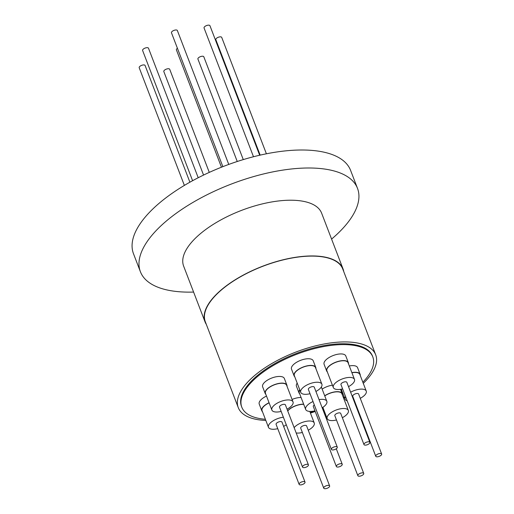 <?xml version="1.0" encoding="UTF-8"?>
<svg xmlns="http://www.w3.org/2000/svg" width="514" height="514" viewBox="0 0 514 514"><rect width="100%" height="100%" fill="white"/><g stroke="black" fill="none" stroke-linecap="round" stroke-linejoin="round"><path stroke-width="0.77" d="M363.282 383.348A73.611 31.193 159 0 0 375.702 354.84L342.754 269.015A73.611 31.193 159 0 0 322.625 256.865A73.611 31.193 159 0 0 241.895 275.999A73.611 31.193 159 0 0 205.317 321.77L238.258 407.596A73.611 31.193 159 0 0 258.388 419.745A73.611 31.193 159 0 0 265.834 420.446M375.702 354.84A73.611 31.193 159 0 0 355.572 342.69A73.611 31.193 159 0 0 274.842 361.824A73.611 31.193 159 0 0 238.258 407.596M265.385 419.283A70.161 29.735 -21 0 1 260.983 418.775A70.161 29.735 -21 0 1 241.798 407.197L241.477 406.362A70.161 29.735 -21 0 1 276.346 362.73A70.161 29.735 -21 0 1 353.291 344.496A70.161 29.735 -21 0 1 372.477 356.074L372.798 356.909A70.161 29.735 -21 0 1 362.845 382.21M241.798 407.197A70.161 29.735 -21 0 1 276.667 363.565A70.161 29.735 -21 0 1 353.613 345.331A70.161 29.735 -21 0 1 372.798 356.909M344.194 396.859A70.161 29.735 -21 0 1 343.32 397.399M323.023 407.769A70.161 29.735 -21 0 1 322.291 408.077M314.998 410.911A70.161 29.735 -21 0 1 310.238 412.556M351.878 372.624A11.629 4.928 -21 0 1 360.128 374.32A11.629 4.928 -21 0 1 360.256 374.841A11.629 4.928 -21 0 1 360.25 375.458M265.866 394.405A11.629 4.928 -21 0 1 265.192 393.48A11.629 4.928 -21 0 1 265.905 390.415A11.629 4.928 -21 0 1 277.342 383.746A11.629 4.928 -21 0 1 286.902 385.147A11.629 4.928 -21 0 1 287.024 386.284M286.902 385.147L284.345 378.484A11.629 4.928 159 0 0 274.778 377.077A11.629 4.928 159 0 0 263.348 383.746A11.629 4.928 159 0 0 262.635 386.817L265.192 393.48M287.66 410.77A11.629 4.928 -21 0 1 299.142 404.659A11.629 4.928 -21 0 1 303.652 404.171M301.095 397.508A11.629 4.928 159 0 0 296.584 397.997A11.629 4.928 159 0 0 292.08 399.449M294.734 376.711A11.629 4.928 -21 0 1 294.059 375.785A11.629 4.928 -21 0 1 301.911 367.529A11.629 4.928 -21 0 1 315.769 367.452A11.629 4.928 -21 0 1 315.892 368.589M294.059 375.785L291.502 369.116A11.629 4.928 -21 0 1 299.354 360.86A11.629 4.928 -21 0 1 313.212 360.783L315.769 367.452M262.455 411.656A11.629 4.928 -21 0 1 261.787 410.731A11.629 4.928 -21 0 1 269.06 402.732M261.787 410.731L259.229 404.062A11.629 4.928 -21 0 1 266.503 396.069M327.322 371.892A11.629 4.928 -21 0 1 326.647 370.967A11.629 4.928 -21 0 1 331.703 364.15A11.629 4.928 -21 0 1 343.905 360.597A11.629 4.928 -21 0 1 348.357 362.633A11.629 4.928 -21 0 1 348.479 363.771M326.647 370.967L324.09 364.297A11.629 4.928 -21 0 1 329.146 357.487A11.629 4.928 -21 0 1 341.341 353.934A11.629 4.928 -21 0 1 345.8 355.964L348.357 362.633M299.675 393.808A11.629 4.928 -21 0 1 299.122 393.146A11.629 4.928 -21 0 1 299 392.882A11.629 4.928 -21 0 1 299.746 389.773M350.638 392.214A11.334 4.799 -21 0 1 366.251 391.09A11.334 4.799 -21 0 1 366.373 391.604A11.334 4.799 -21 0 1 360.269 398.324M354.384 400.586A11.334 4.799 -21 0 1 353.895 400.702M347.201 400.862A11.334 4.799 -21 0 1 345.093 399.211A11.334 4.799 -21 0 1 344.971 398.697A11.334 4.799 -21 0 1 345.556 396.577M281.158 411.418A11.334 4.799 -21 0 1 271.867 410.043A11.334 4.799 -21 0 1 272.561 407.049A11.334 4.799 -21 0 1 283.702 400.554A11.334 4.799 -21 0 1 293.025 401.916A11.334 4.799 -21 0 1 292.331 404.91A11.334 4.799 -21 0 1 287.043 409.157M271.867 410.043L265.468 393.377A11.334 4.799 -21 0 1 266.162 390.389A11.334 4.799 -21 0 1 277.309 383.887A11.334 4.799 -21 0 1 286.626 385.256L293.025 401.916M302.367 432.473A11.334 4.799 -21 0 1 301.821 432.602A11.334 4.799 -21 0 1 296.186 432.968M294.137 427.629A11.334 4.799 -21 0 1 305.489 421.474A11.334 4.799 -21 0 1 314.234 422.977A11.334 4.799 -21 0 1 308.252 430.212M287.737 410.962A11.334 4.799 -21 0 1 299.097 404.807A11.334 4.799 -21 0 1 303.716 404.338M336.471 419.977A11.334 4.799 -21 0 1 327.18 418.602A11.334 4.799 -21 0 1 330.65 412.928A11.334 4.799 -21 0 1 341.354 408.656A11.334 4.799 -21 0 1 348.338 410.48A11.334 4.799 -21 0 1 344.875 416.16A11.334 4.799 -21 0 1 342.356 417.721M310.019 393.718A11.334 4.799 -21 0 1 300.735 392.343A11.334 4.799 -21 0 1 308.387 384.299A11.334 4.799 -21 0 1 321.892 384.221A11.334 4.799 -21 0 1 315.911 391.462M300.735 392.343L294.336 375.676A11.334 4.799 -21 0 1 301.988 367.632A11.334 4.799 -21 0 1 315.493 367.555L321.892 384.221M277.746 428.663A11.334 4.799 -21 0 1 269.638 428.547A11.334 4.799 -21 0 1 268.462 427.288A11.334 4.799 -21 0 1 272.497 421.217A11.334 4.799 -21 0 1 283.394 417.252M268.462 427.288L262.063 410.622A11.334 4.799 -21 0 1 269.105 402.854M342.613 388.899A11.334 4.799 -21 0 1 337.666 389.509A11.334 4.799 -21 0 1 333.323 387.524A11.334 4.799 -21 0 1 338.251 380.887A11.334 4.799 -21 0 1 350.137 377.424A11.334 4.799 -21 0 1 354.48 379.403A11.334 4.799 -21 0 1 348.498 386.637M333.323 387.524L326.923 370.857A11.334 4.799 -21 0 1 331.851 364.22A11.334 4.799 -21 0 1 343.737 360.757A11.334 4.799 -21 0 1 348.081 362.736L354.48 379.403M319.046 399.629A11.334 4.799 -21 0 1 326.718 401.068A11.334 4.799 -21 0 1 326.833 401.325A11.334 4.799 -21 0 1 322.182 407.795M314.966 410.821A11.334 4.799 -21 0 1 305.791 409.697A11.334 4.799 -21 0 1 305.676 409.446A11.334 4.799 -21 0 1 313.02 401.537M381.645 454.016L358.618 394.02A3.155 1.336 159 0 0 354.654 394.135A3.155 1.336 159 0 0 352.726 396.281L375.76 456.278A3.155 1.336 159 0 0 379.724 456.156A3.155 1.336 159 0 0 381.645 454.016A3.155 1.336 159 0 0 377.681 454.132A3.155 1.336 159 0 0 375.76 456.278M308.419 464.842L285.392 404.852A3.155 1.336 159 0 0 282.745 404.486A3.155 1.336 159 0 0 279.5 407.107L302.534 467.104A3.155 1.336 159 0 0 305.181 467.47A3.155 1.336 159 0 0 308.419 464.842A3.155 1.336 159 0 0 305.772 464.476A3.155 1.336 159 0 0 302.534 467.104M306.614 425.952A3.155 1.336 159 0 0 306.601 425.907A3.155 1.336 159 0 0 303.228 425.772A3.155 1.336 159 0 0 300.696 428.123A3.155 1.336 159 0 0 300.709 428.168A3.155 1.336 159 0 0 300.729 428.213M329.647 485.948A3.155 1.336 159 0 0 329.628 485.903A3.155 1.336 159 0 0 326.262 485.762A3.155 1.336 159 0 0 323.724 488.114A3.155 1.336 159 0 0 323.743 488.165A3.155 1.336 159 0 0 327.11 488.3A3.155 1.336 159 0 0 329.647 485.948M357.847 475.668L334.82 415.672A3.155 1.336 -21 0 1 336.098 413.879A3.155 1.336 -21 0 1 339.317 412.858A3.155 1.336 -21 0 1 340.705 413.41L363.732 473.407A3.155 1.336 159 0 0 362.344 472.854A3.155 1.336 159 0 0 359.125 473.876A3.155 1.336 159 0 0 357.847 475.668A3.155 1.336 159 0 0 359.235 476.221A3.155 1.336 159 0 0 362.454 475.199A3.155 1.336 159 0 0 363.732 473.407M331.401 449.409L308.368 389.413A3.155 1.336 -21 0 1 310.244 387.293A3.155 1.336 -21 0 1 313.816 386.746A3.155 1.336 -21 0 1 314.26 387.151L337.287 447.148A3.155 1.336 159 0 0 336.85 446.743A3.155 1.336 159 0 0 333.271 447.289A3.155 1.336 159 0 0 331.401 449.409A3.155 1.336 159 0 0 331.838 449.814A3.155 1.336 159 0 0 335.417 449.268A3.155 1.336 159 0 0 337.287 447.148M305.014 482.093L281.98 422.097A3.155 1.336 159 0 0 279.937 421.602A3.155 1.336 159 0 0 276.905 422.894A3.155 1.336 159 0 0 276.095 424.358L299.122 484.349A3.155 1.336 159 0 0 301.172 484.843A3.155 1.336 159 0 0 304.204 483.552A3.155 1.336 159 0 0 305.014 482.093A3.155 1.336 159 0 0 302.964 481.599A3.155 1.336 159 0 0 299.932 482.89A3.155 1.336 159 0 0 299.122 484.349M363.989 444.591L340.955 384.594A3.155 1.336 -21 0 1 341.071 383.881A3.155 1.336 -21 0 1 344.142 381.979A3.155 1.336 -21 0 1 346.847 382.332L369.874 442.329A3.155 1.336 159 0 0 367.176 441.976A3.155 1.336 159 0 0 364.105 443.878A3.155 1.336 159 0 0 363.989 444.591A3.155 1.336 159 0 0 366.688 444.938A3.155 1.336 159 0 0 369.759 443.042A3.155 1.336 159 0 0 369.874 442.329M336.342 466.506A3.155 1.336 159 0 0 338.385 467.001A3.155 1.336 159 0 0 341.418 465.71A3.155 1.336 159 0 0 342.228 464.245A3.155 1.336 159 0 0 340.184 463.756A3.155 1.336 159 0 0 337.152 465.048A3.155 1.336 159 0 0 336.342 466.506L313.309 406.516A3.155 1.336 -21 0 1 314.118 405.051A3.155 1.336 -21 0 1 314.317 404.904M206.32 324.385A73.907 31.315 -21 0 1 205.041 321.88A73.907 31.315 -21 0 1 223.969 287.641A73.907 31.315 -21 0 1 295.068 257.366A73.907 31.315 -21 0 1 343.031 268.906A73.907 31.315 -21 0 1 343.757 271.63M205.041 321.88L183.646 266.149A73.907 31.315 -21 0 1 202.58 231.917A73.907 31.315 -21 0 1 273.673 201.636A73.907 31.315 -21 0 1 321.635 213.181L343.031 268.906M193.592 292.068A116.273 49.273 -21 0 1 140.406 271.739A116.273 49.273 -21 0 1 170.192 217.872A116.273 49.273 -21 0 1 282.051 170.23A116.273 49.273 -21 0 1 357.513 188.394A116.273 49.273 -21 0 1 331.588 239.094M140.406 271.739L133.492 253.736A116.273 49.273 -21 0 1 163.285 199.875A116.273 49.273 -21 0 1 275.138 152.234A116.273 49.273 -21 0 1 350.599 170.397L357.513 188.394M189.897 182.2L145.083 65.464A3.155 1.336 159 0 0 143.04 64.97A3.155 1.336 159 0 0 140.001 66.261A3.155 1.336 159 0 0 139.198 67.726L184.372 185.406M266.4 153.795L221.714 37.387A3.155 1.336 159 0 0 217.75 37.503A3.155 1.336 159 0 0 215.829 39.649L260.161 155.125M177.42 48.271A3.155 1.336 159 0 0 177.221 48.419A3.155 1.336 159 0 0 176.411 49.877L221.45 167.211M259.673 155.241L209.943 25.7A3.155 1.336 159 0 0 207.245 25.347A3.155 1.336 159 0 0 204.174 27.248A3.155 1.336 159 0 0 204.058 27.962L253.492 156.744M198.211 177.741L148.488 48.213A3.155 1.336 159 0 0 145.841 47.847A3.155 1.336 159 0 0 142.603 50.475L192.596 180.71M169.716 69.319A3.155 1.336 159 0 0 169.704 69.274A3.155 1.336 159 0 0 166.33 69.139A3.155 1.336 159 0 0 163.799 71.491A3.155 1.336 159 0 0 163.812 71.536A3.155 1.336 159 0 0 163.831 71.581M228.762 164.429L177.356 30.519A3.155 1.336 159 0 0 176.919 30.114A3.155 1.336 159 0 0 173.34 30.66A3.155 1.336 159 0 0 171.47 32.78L222.864 166.658M243.276 159.597L203.807 56.778A3.155 1.336 159 0 0 202.413 56.225A3.155 1.336 159 0 0 199.201 57.247A3.155 1.336 159 0 0 197.916 59.039L237.25 161.492M286.272 424.75A11.334 4.799 -21 0 1 283.638 426.402M305.676 409.446L299.276 392.78A11.334 4.799 -21 0 1 299.835 389.998M324.758 395.909A11.334 4.799 -21 0 1 341.945 393.814L348.338 410.48M351.929 372.753A11.334 4.799 -21 0 1 359.851 374.423L366.251 391.09M324.707 395.774A11.629 4.928 -21 0 1 342.221 393.711A11.629 4.928 -21 0 1 342.337 394.848M299 392.882L296.443 386.22A11.629 4.928 -21 0 1 297.188 383.103M332.423 385.179A11.629 4.928 159 0 0 322.143 389.111M360.128 374.32L357.571 367.651A11.629 4.928 159 0 0 349.321 365.962M310.443 413.095A73.611 31.193 159 0 0 315.204 411.444M322.49 408.611A73.611 31.193 159 0 0 323.229 408.302M343.57 398.048A73.611 31.193 159 0 0 344.444 397.521M345.093 399.211L341.251 389.194M327.18 418.602L322.863 407.351M326.833 401.325L321.34 387.003M306.601 425.907L329.628 485.903M336.284 448.754L342.228 464.245M169.704 69.274L209.282 172.389M163.812 71.536L203.557 175.075M300.709 428.168L323.743 488.165M314.234 422.977L309.801 411.418M342.221 393.711L340.531 389.316"/></g></svg>
